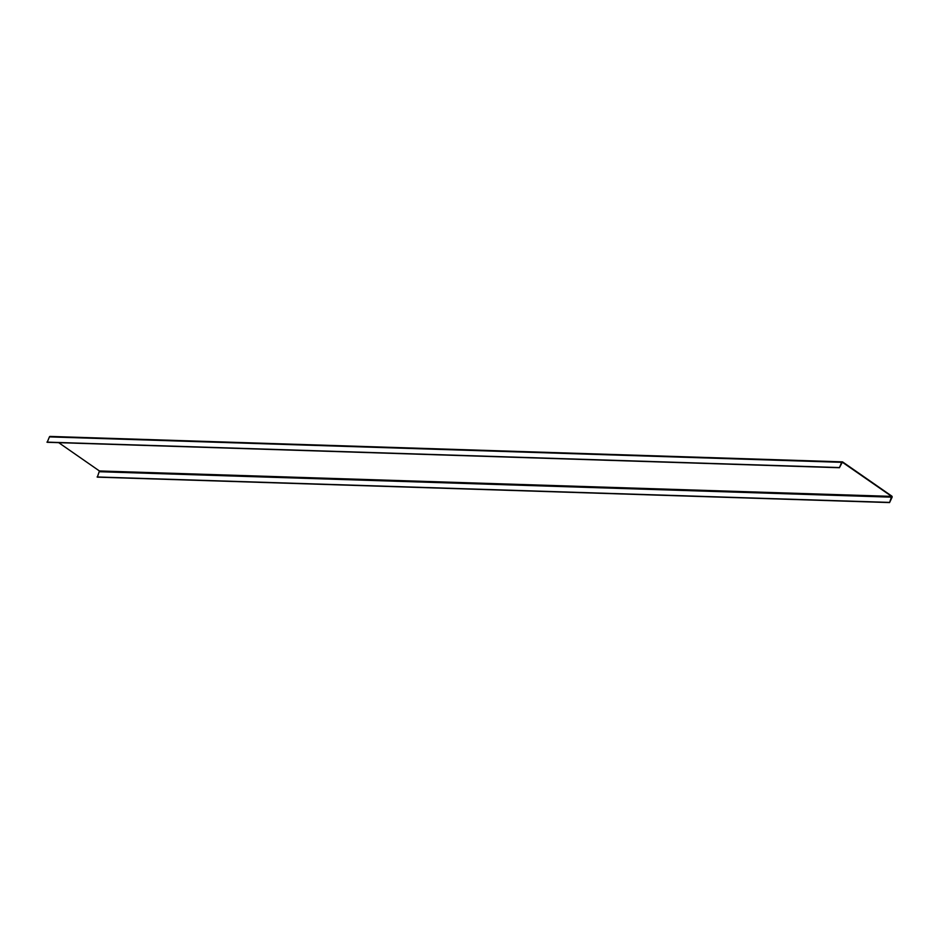 <?xml version="1.0" encoding="UTF-8"?>
<svg xmlns="http://www.w3.org/2000/svg" width="939" height="939" viewBox="0 0 939 939"><rect width="100%" height="100%" fill="white"/><g stroke="black" fill="none" stroke-linecap="round" stroke-linejoin="round"><path stroke-width="1.41" d="M50.471 436.541A0.927 0.763 91.8 0 0 49.427 436.893L47.196 442.292L839.419 467.728L842.318 462.211L891.639 496.391L889.573 502.576L892.05 497.353A0.927 0.763 91.8 0 0 891.78 496.097L842.682 461.976A0.927 0.763 91.8 0 0 841.649 462.328L839.419 467.728M58.688 442.656L99.417 470.955L97.351 477.141L889.573 502.576M97.104 476.965L889.327 502.4M46.95 442.116L839.173 467.552M99.581 471.742L891.804 497.177M99.417 470.955L891.639 496.391M49.427 436.893L841.649 462.328M50.119 436.424L842.33 461.859"/></g></svg>
